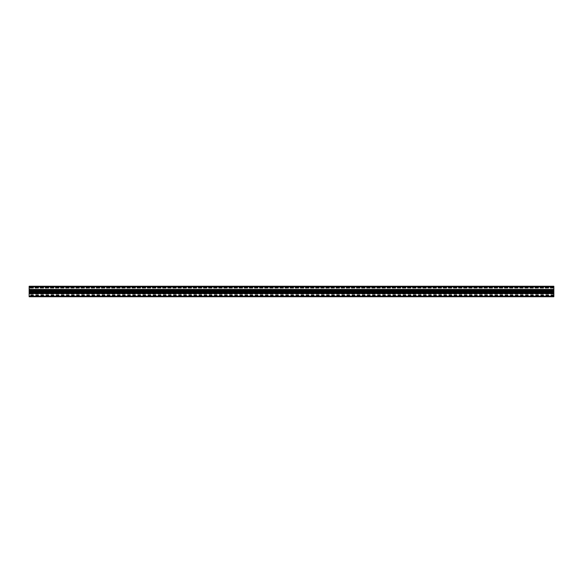 <?xml version="1.0" encoding="UTF-8"?>
<svg xmlns="http://www.w3.org/2000/svg" width="583" height="583" viewBox="0 0 583 583"><rect width="100%" height="100%" fill="white"/><g stroke="black" fill="none" stroke-linecap="round" stroke-linejoin="round"><path stroke-width="0.44" stroke-dasharray="2.92 2.19" d="M29.15 290.647L29.15 290.108L29.15 290.822L553.85 290.647L553.85 290.108L553.85 292.178L29.15 292.178L29.15 287.885L29.15 292.353L553.85 292.178L553.85 291.5L553.85 293.147L553.85 287.885L553.85 291.5L553.85 290.647L29.15 290.647M29.15 292.797L29.15 292.353L29.15 292.892L553.85 292.892L553.85 292.178L553.85 292.892L29.15 292.797L553.85 292.812M29.15 294.058L29.15 296.004L29.15 294.058L553.85 294.058L553.85 293.468L553.85 296.004L553.85 294.058M29.15 287.251L29.15 286.253L29.15 287.251M553.85 287.251L553.85 289.532L553.85 287.251M553.85 293.147L29.15 293.14L553.85 293.147M553.85 289.824L553.85 287.878L553.85 289.824L29.15 289.824L29.15 287.878L29.15 289.824M553.85 293.176L553.85 295.122L553.85 293.176L29.15 293.176L29.15 295.122L29.15 293.176M553.85 296.747L553.85 286.253L553.85 286.989L553.85 286.253L29.15 286.253L29.15 296.747L553.85 296.747M553.85 296.004L29.15 296.004L553.85 296.004M553.85 293.519L29.15 293.519M553.85 293.701L29.15 293.679M553.85 290.203L29.15 290.188M29.15 289.314L29.15 287.434L29.15 289.532L553.85 289.299L29.15 289.314M553.85 289.43L29.15 289.43M553.85 293.57L29.15 293.57M553.85 286.515L29.15 286.515L553.85 286.515M553.85 286.989L29.15 286.989L553.85 286.989M553.85 289.452L29.15 289.474M553.85 286.253L29.15 286.253M553.85 293.548L29.15 293.548L553.85 293.526M553.85 291.347L29.15 291.347M553.85 291.5L29.15 291.5M553.85 291.653L29.15 291.653M553.85 290.822L29.15 290.822L553.85 290.822M553.85 290.378L29.15 290.378L553.85 290.378M553.85 292.622L29.15 292.622L553.85 292.622M553.85 288.162L29.15 288.162L553.85 288.14M553.85 287.434L29.15 287.434L553.85 287.434M553.85 287.958L29.15 287.958L553.85 287.958M553.85 295.042L29.15 295.042M553.85 294.86L29.15 294.86M553.85 287.827L29.15 287.827M553.85 287.04L29.15 287.04M553.85 295.559L29.15 295.559M553.85 293.664L29.15 293.664M553.85 289.802L29.15 289.802M553.85 290.618L29.15 290.618M553.85 292.36L29.15 292.36M553.85 292.353L29.15 292.353L553.85 292.353M553.85 292.892L29.15 292.892L553.85 292.892M553.85 287.878L29.15 287.878L553.85 287.885M553.85 295.122L29.15 295.122M553.85 289.532L29.15 289.532L553.85 289.532M553.85 293.468L29.15 293.468L553.85 293.46M553.85 293.227L29.15 293.227M553.85 290.108L29.15 290.108L553.85 290.108"/><path stroke-width="0.87" d="M553.85 296.12L553.85 286.253L29.15 286.253L29.15 296.747L553.85 296.747L553.85 296.12L29.15 296.12M29.15 293.169L553.85 293.176L29.15 293.169M553.85 289.43L29.15 289.43M553.85 289.824L29.15 289.824L553.85 289.831M553.85 291.347L29.15 291.347M553.85 291.5L29.15 291.5M553.85 291.653L29.15 291.653M553.85 293.57L29.15 293.57M553.85 286.253L29.15 286.253M553.85 290.64L29.15 290.64M553.85 286.88L29.15 286.88M553.85 292.36L29.15 292.36"/></g></svg>
